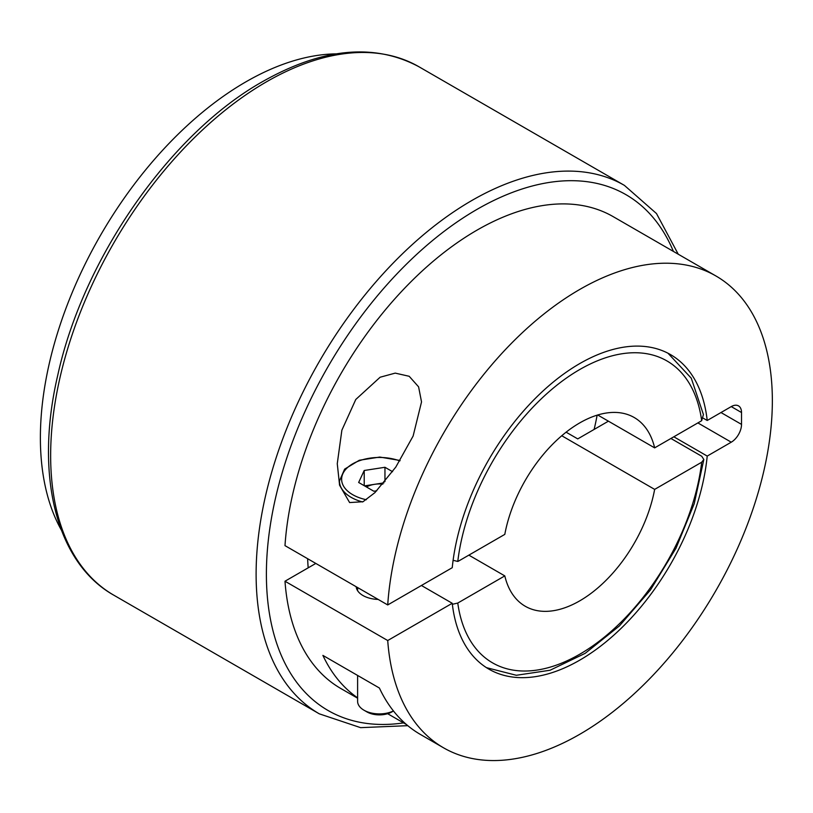 <?xml version="1.0" encoding="UTF-8"?>
<svg xmlns="http://www.w3.org/2000/svg" width="813" height="813" viewBox="0 0 813 813"><rect width="100%" height="100%" fill="white"/><g stroke="black" fill="none" stroke-linecap="round" stroke-linejoin="round"><path stroke-width="1.22" d="M667.981 353.218L691.253 378.157L703.428 414.539L701.68 420.636A174.338 100.66 120 0 0 579.73 369.539A174.338 100.66 120 0 0 457.78 561.448A7.266 4.197 120 0 0 458.634 561.041L504.802 534.385A108.962 62.906 -60 0 1 579.73 422.912A108.962 62.906 -60 0 1 634.211 417.516A108.962 62.906 -60 0 1 654.648 447.872L597.707 414.996M61.331 530.015A290.566 167.763 -60 0 1 245.851 81.869A290.566 167.763 -60 0 1 336.226 53.871M561.753 435.748L654.648 489.385A108.962 62.906 -60 0 1 579.73 600.858A108.962 62.906 -60 0 1 525.249 606.254A108.962 62.906 -60 0 1 504.802 575.899L468.847 555.137M608.419 421.175L577.738 438.898L566.102 432.181M654.648 489.385L701.69 462.231L703.834 459.508L701.741 456.266L670.918 438.471M452.353 604.303L457.77 603.053L504.802 575.899M308.188 567.83A239.723 138.403 -60 0 1 307.639 558.714A239.723 138.403 120 0 0 308.188 567.83M701.68 420.636A7.266 4.197 120 0 1 700.816 421.215L654.648 447.872M453.105 560.299L457.78 561.448M409.193 376.287L395.23 373.116L380.128 377.222L355.779 399.478L341.867 430.199L337.263 463.705L339.59 485.229L349.61 502.566L363.005 501.733L374.895 492.658L395.799 467.089L413.126 436.032L421.53 401.917L418.593 386.846L409.193 376.287M673.825 436.794L707.219 456.073L731.253 442.191A14.532 8.384 120 0 0 741.527 424.396L741.527 412.537A14.532 8.384 120 0 0 738.519 405.89A14.532 8.384 120 0 0 731.253 406.602L707.219 420.484A181.604 104.847 -60 0 0 670.532 354.61A181.604 104.847 -60 0 0 537.8 395.931A181.604 104.847 -60 0 0 452.241 567.698L387.72 604.943A272.406 157.275 -60 0 1 513.196 341.562A272.406 157.275 -60 0 1 715.928 275.973A272.406 157.275 -60 0 1 772.35 400.677A272.406 157.275 -60 0 1 653.439 674.82A272.406 157.275 -60 0 1 443.522 747.797A272.406 157.275 -60 0 1 387.72 640.532L452.241 603.287L421.419 585.492M387.72 604.943L284.987 545.635A272.406 157.275 -60 0 1 410.463 282.253A272.406 157.275 -60 0 1 613.195 216.654L715.928 275.973M356.185 586.742A23.242 13.425 0 0 0 362.964 595.512A23.242 13.425 0 0 0 378.167 599.425M597.128 415.169A174.338 100.66 -60 0 1 594.1 429.447M707.219 456.073A181.604 104.847 -60 0 1 621.65 627.839A181.604 104.847 -60 0 1 488.928 669.16A181.604 104.847 -60 0 1 452.241 603.287M357.608 698.194L340.789 688.489A272.406 157.275 -60 0 1 284.987 581.224L315.81 563.429M707.219 420.484L703.255 418.207M284.987 581.224L387.72 640.532M443.522 747.797L420.412 734.454A272.406 157.275 -60 0 1 379.397 688.022L322.893 655.4A272.406 157.275 120 0 0 357.608 697.839M387.649 713.702L406.5 724.586M382.862 484.131A18.597 10.732 0 0 0 374.59 484.314A18.597 10.732 0 0 0 366.46 486.977M357.608 675.44L357.608 701.324A21.788 12.581 0 0 0 363.99 710.216L366.866 711.883A17.713 10.234 0 0 0 391.927 711.883L393.472 710.989M366.866 711.883L363.99 710.216A21.788 12.581 0 0 0 393.441 710.948M376.785 490.778L373.838 491.235L358.655 482.475L364.214 470.493L384.956 467.282L392.577 471.692M364.214 485.676L364.214 470.493M364.539 485.869L383.929 482.871M384.956 481.631L384.956 467.282M457.77 603.053A174.338 100.66 120 0 0 579.73 654.231A174.338 100.66 120 0 0 701.69 462.231M407.78 725.674L360.616 727.655L319.306 713.834A305.099 176.147 -60 0 1 272.538 469.355A305.099 176.147 -60 0 1 471.855 200.496A305.099 176.147 -60 0 1 624.404 185.384L418.939 66.757A305.099 176.147 120 0 0 266.39 81.869A305.099 176.147 120 0 0 67.073 350.728A305.099 176.147 120 0 0 113.84 595.207C55.67 562.576 34.481 474.335 57.764 375.189C83.16 258.453 170.324 133.332 262.762 81.513C322.355 47.835 374.407 42.926 418.939 66.757M673.408 251.42A297.832 171.96 120 0 0 476.997 209.388A297.832 171.96 120 0 0 269.723 529.161A297.832 171.96 120 0 0 403.563 722.889M697.869 422.912L731.253 442.191M731.253 406.602L741.527 412.537M720.979 412.537L741.527 424.396M362.557 501.956A39.949 23.069 180 0 1 351.145 497.353A39.949 23.069 180 0 1 339.448 481.042L339.448 484.599M399.833 460.92A37.774 21.809 0 0 0 349.986 465.575A37.774 21.809 0 0 0 352.69 494.68A37.774 21.809 0 0 0 366.348 499.731M703.834 459.508L694.241 503.664L675.989 548.236L650.441 589.984L619.445 625.888L585.218 653.306L550.076 670.237L516.336 675.278L486.438 667.646M319.306 713.834L113.84 595.207M678.245 254.215L656.487 213.545L624.404 185.384M357.608 590.695L357.608 587.555M400.108 460.483L379.773 457.058L359.336 460.249L344.621 469.131L339.448 481.042"/></g></svg>
